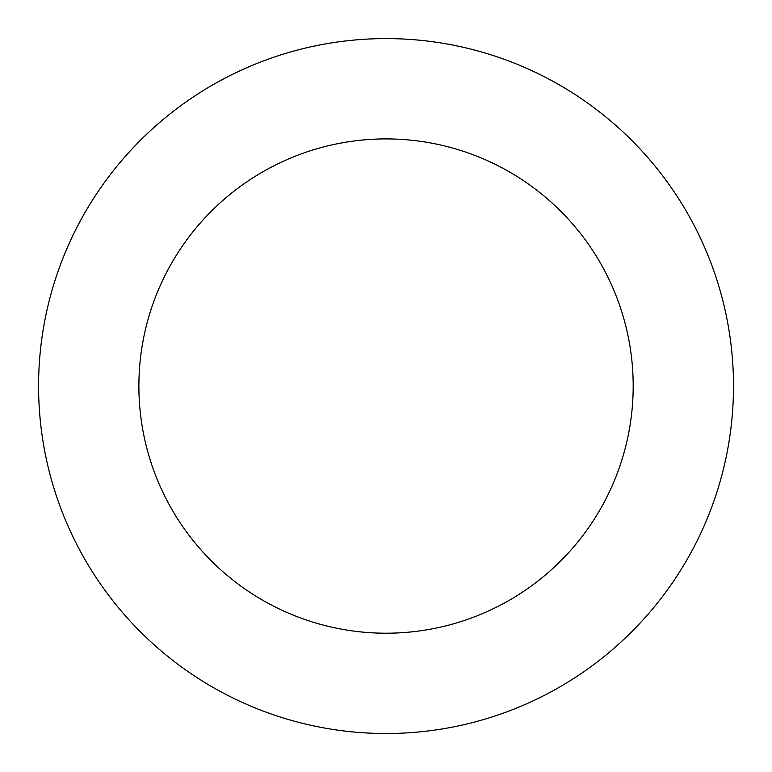 <?xml version="1.0" encoding="UTF-8"?>
<svg xmlns="http://www.w3.org/2000/svg" width="772" height="772" viewBox="0 0 772 772"><rect width="100%" height="100%" fill="white"/><g stroke="black" fill="none" stroke-linecap="round" stroke-linejoin="round"><path stroke-width="1.16" d="M726.558 455.152A347.458 347.458 0 0 0 275.623 56.607A347.458 347.458 0 0 0 155.934 646.405A347.458 347.458 0 0 0 726.558 455.152M628.254 435.205A247.156 247.156 0 0 0 307.497 151.717A247.156 247.156 0 0 0 222.365 571.251A247.156 247.156 0 0 0 628.254 435.205"/></g></svg>
